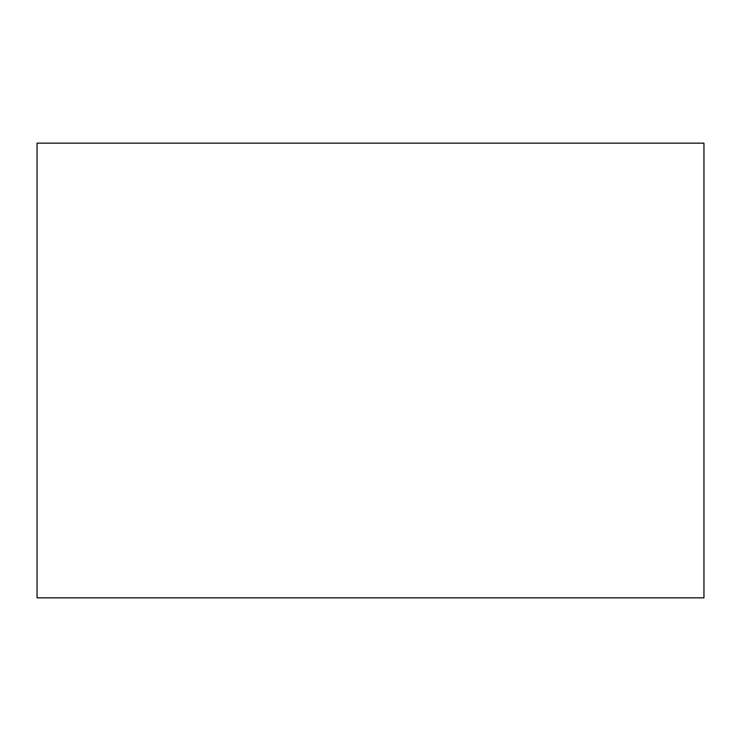 <?xml version="1.0" encoding="UTF-8"?>
<svg xmlns="http://www.w3.org/2000/svg" width="741" height="741" viewBox="0 0 741 741"><rect width="100%" height="100%" fill="white"/><g stroke="black" fill="none" stroke-linecap="round" stroke-linejoin="round"><path stroke-width="1.11" d="M703.95 143.152L37.05 143.152L37.05 597.848L703.95 597.848L703.95 143.152"/></g></svg>
